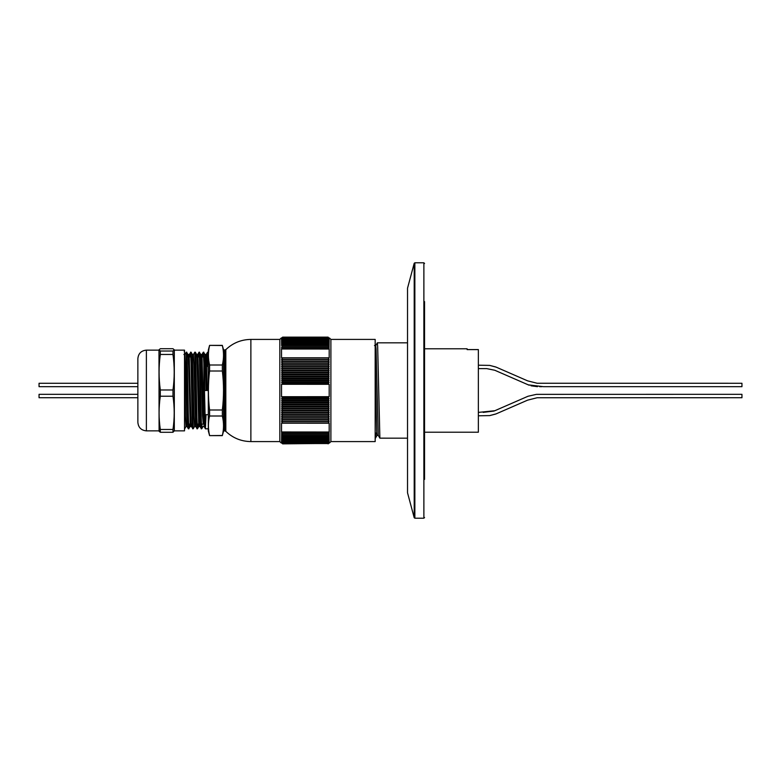 <?xml version="1.0" encoding="UTF-8"?>
<svg xmlns="http://www.w3.org/2000/svg" width="781" height="781" viewBox="0 0 781 781"><rect width="100%" height="100%" fill="white"/><g stroke="black" fill="none" stroke-linecap="round" stroke-linejoin="round"><path stroke-width="1.17" d="M414.203 263.295L414.203 517.705L407.526 492.791L407.526 288.209L414.203 263.295L414.857 262.797L414.857 518.203L423.878 518.203L423.878 262.797L414.857 262.797M424.552 301.612L424.552 479.388M375.729 345.612L377.35 342.82L377.662 346.452L379.878 438.161L407.526 438.18M375.173 435.818L375.456 438.161L375.807 433.065M375.173 361.437L376.706 431.991L377.028 435.417L378.307 435.417L379.878 438.161M374.47 345.583L375.749 345.583L376.071 349.009L378.277 435.388M424.552 348.785L467.126 348.785L467.126 349.615L478.362 349.615L478.362 432.215L424.552 432.215M467.126 349.576L478.362 349.576M478.48 412.388L494.793 410.738L528.005 396.26L536.352 394.366L741.95 394.327L741.95 397.734L537.143 397.744L527.605 400.155L501.832 411.382M495.798 366.982L489.687 365.401L478.362 365.205L489.707 365.401L496.14 367.129L527.605 380.845L537.143 383.256L741.95 383.266L741.95 386.673L543.488 386.673L528.307 384.867L494.793 370.262L486.69 368.612L478.362 368.612M39.05 397.734L137.866 397.734L39.05 397.734L39.05 394.327L137.866 394.327M137.866 386.673L39.05 386.673L39.05 383.266L137.866 383.266M330.9 441.587L330.9 339.413L375.173 339.413L375.173 441.587L330.9 441.587L329.523 442.964M329.182 338.339L328.108 337.138L282.615 337.138L281.541 338.339L282.615 337.46L281.541 338.71L282.615 337.88L281.541 339.149L282.615 338.368L281.541 339.676L282.615 338.944L281.541 340.282L282.615 339.598L281.541 340.955L282.615 340.331L281.541 341.717L282.615 341.141L281.541 342.547L282.615 342.029L281.541 343.445L282.615 342.986L281.541 344.431L282.615 344.021L281.541 345.475L282.615 345.124L281.541 347.779L328.635 348.267L328.108 347.545L329.182 347.779L328.108 346.305L329.182 346.588L328.108 345.124L329.182 345.475L328.108 344.021L329.182 344.431L328.108 342.986L329.182 343.445L328.108 342.029L329.182 342.547L328.108 341.141L329.182 341.717L328.108 340.331L329.182 340.955L328.108 339.598L329.182 340.282L328.108 338.944L329.182 339.676L328.108 338.368L329.182 339.149L328.108 337.88L329.182 338.71L328.108 337.46L329.182 338.339M329.152 442.964L328.108 443.862L329.182 442.661L328.108 443.54L329.182 442.29L328.108 443.12L329.182 441.851L328.108 442.632L329.182 441.324L328.108 442.056L329.182 440.718L328.108 441.402L329.182 440.045L328.108 440.669L329.182 439.283L328.108 439.859L329.182 438.453L328.108 438.971L329.182 437.555L328.108 438.014L329.182 436.569L328.108 436.979L329.182 435.525L328.108 435.876L329.182 434.412L328.108 434.695L329.182 433.221L328.108 433.455L329.182 431.971L329.182 423.195L328.108 423.019L329.182 421.535L328.108 421.301L329.182 419.836L328.108 419.543L329.182 418.089L328.108 417.737L329.182 416.302L328.108 415.892L329.182 414.477L328.108 414.008L329.182 412.612L328.108 412.095L329.182 410.708L328.108 410.132L329.182 408.775L328.108 408.151L329.182 406.823L328.108 406.14L329.182 404.831L328.108 404.099L329.182 402.83L328.108 402.049L329.182 400.799L328.108 399.97L329.182 398.759L328.108 397.88L329.182 396.709L329.182 384.291L328.108 383.12L329.182 382.241L328.108 381.03L329.182 380.201L328.108 378.951L329.182 378.17L328.108 376.901L329.182 376.169L328.108 374.86L329.182 374.177L328.108 372.849L329.182 372.225L328.108 370.868L329.182 370.292L328.108 368.905L329.182 368.388L328.108 366.992L329.182 366.523L328.108 365.108L329.182 364.698L328.108 363.263L329.182 362.911L328.108 361.457L329.182 361.164L328.108 359.699L329.182 359.465L328.108 357.981L329.182 357.805L329.182 349.029L328.635 348.267M328.635 432.733L281.541 433.221L282.615 434.695L281.541 434.412L282.615 435.876L281.541 435.525L282.615 436.979L281.541 436.569L282.615 438.014L281.541 437.555L282.615 438.971L281.541 438.453L282.615 439.859L281.541 439.283L282.615 440.669L281.541 440.045L282.615 441.402L281.541 440.718L282.615 442.056L281.541 441.324L282.615 442.632L281.541 441.851L282.615 443.12L281.541 442.29L282.615 443.54L281.541 442.661L282.615 443.862L328.635 443.413M282.615 347.545L328.108 347.545M328.635 357.903L282.087 357.903L282.615 357.981L281.541 359.465L282.615 359.699L281.541 361.164L282.615 361.457L281.541 362.911L282.615 363.263L281.541 364.698L282.615 365.108L281.541 366.523L282.615 366.992L281.541 368.388L282.615 368.905L281.541 370.292L282.615 370.868L281.541 372.225L282.615 372.849L281.541 374.177L282.615 374.86L281.541 376.169L282.615 376.901L281.541 378.17L282.615 378.951L281.541 380.201L282.615 381.03L281.541 382.241L282.615 383.12L282.087 383.686L328.635 383.686M282.615 383.12L328.108 383.12M282.615 357.981L328.108 357.981M282.615 433.455L328.108 433.455M328.635 397.314L282.087 397.314L282.615 397.88L281.541 398.759L282.615 399.97L281.541 400.799L282.615 402.049L281.541 402.83L282.615 404.099L281.541 404.831L282.615 406.14L281.541 406.823L282.615 408.151L281.541 408.775L282.615 410.132L281.541 410.708L282.615 412.095L281.541 412.612L282.615 414.008L281.541 414.477L282.615 415.892L281.541 416.302L282.615 417.737L281.541 418.089L282.615 419.543L281.541 419.836L282.615 421.301L281.541 421.535L282.615 423.019L282.087 423.097L328.635 423.097M282.615 423.019L328.108 423.019M282.615 397.88L328.108 397.88M282.087 423.097L281.541 423.195L281.541 431.971L282.087 432.733M282.087 383.686L281.541 384.291L281.541 396.709L282.087 397.314M282.087 348.267L281.541 349.029L281.541 357.805L282.087 357.903M281.57 338.036L282.087 337.587M224.625 350.142L224.625 430.858L223.63 430.858L223.63 350.142L225.816 349.654C232.836 342.966 241.183 339.559 250.877 339.413L279.823 339.413L281.199 338.036M279.823 339.413L279.823 441.587L281.199 442.964M223.63 430.858L222.351 435.486C223.922 428.994 223.922 422.492 222.351 416L222.351 409.996C223.922 396.836 223.922 383.842 222.351 371.004L222.351 365C223.922 358.508 223.922 352.006 222.351 345.514L223.63 350.142M222.351 435.486L209.581 435.622L208.302 430.858L208.302 350.142L209.581 345.378L222.351 345.514M222.351 371.004L209.581 371.004L209.581 365L222.351 365M222.351 416L209.581 416L209.581 409.996L222.351 409.996M209.581 435.486C208.019 428.994 208.019 422.492 209.581 416M209.581 409.996C208.01 397.158 208.01 384.164 209.581 371.004M209.581 365C208.019 358.508 208.019 352.006 209.581 345.514M203.9 366.318L208.302 366.318M201.156 356.956L203.88 356.956L203.88 424.044L202.787 424.044M186.62 356.956L187.147 356.956M188.387 356.956L189.451 356.956M190.876 356.956L191.404 356.956M195.133 356.956L195.66 356.956M196.9 356.956L199.916 356.956M208.302 390.5L204.895 390.5L208.302 390.5M184.521 427.803L184.697 428.798L186.024 426.494M186.542 355.101L186.825 352.202L187.342 363.409L188.406 417.591L188.934 428.808L189.275 424.044M190.798 355.101L191.081 352.202L191.599 363.409L193.19 428.808L194.547 426.494M195.055 355.101L195.338 352.202L195.855 363.409L196.919 417.591L197.447 428.808L197.788 424.044M199.311 355.101L199.594 352.202L200.112 363.409L201.176 417.591L201.703 428.808L202.054 424.044M203.568 355.101L203.851 352.202L204.368 363.409L204.895 390.5M184.921 354.506L186.278 352.192L187.87 417.591L188.387 428.798L188.67 425.899M190.193 356.956L190.535 352.192L191.062 363.409L192.126 417.591L192.643 428.798L192.927 425.899M193.434 354.506L194.791 352.192L196.382 417.591L196.9 428.798L197.183 425.899M198.706 356.956L199.048 352.192L199.575 363.409L200.639 417.591L201.156 428.798L201.439 425.899M202.962 356.956L203.304 352.192L203.831 363.409L205.413 428.798L206.028 414.682M206.965 366.318L207.561 352.192L208.302 373.172M282.615 337.46L328.108 337.46M282.615 338.368L328.108 338.368M282.615 337.88L328.108 337.88M282.615 338.944L328.108 338.944M282.615 339.598L328.108 339.598M282.615 340.331L328.108 340.331M282.615 346.305L328.108 346.305M282.615 345.124L328.108 345.124M329.152 348.99L281.57 348.99L329.152 349.029M282.615 344.021L328.108 344.021M282.615 342.986L328.108 342.986M282.615 342.029L328.108 342.029M282.615 341.141L328.108 341.141M329.182 382.241L281.541 382.241M282.615 381.03L328.108 381.03M329.182 380.201L281.541 380.201M282.615 378.951L328.108 378.951M329.152 384.262L281.57 384.262M329.182 384.291L281.541 384.291L329.152 384.311M282.615 376.901L328.108 376.901M329.182 376.169L281.541 376.169M282.615 374.86L328.108 374.86M329.182 378.17L281.541 378.17M329.182 374.177L281.541 374.177M282.615 372.849L328.108 372.849M329.182 372.225L281.541 372.225M282.615 370.868L328.108 370.868M329.182 370.292L281.541 370.292M282.615 368.905L328.108 368.905M282.615 363.263L328.108 363.263M329.182 362.911L281.541 362.911M282.615 361.457L328.108 361.457M329.182 361.164L281.541 361.164M282.615 359.699L328.108 359.699M329.182 364.698L281.541 364.698M282.615 365.108L328.108 365.108M329.182 368.388L281.541 368.388M282.615 366.992L328.108 366.992M329.182 366.523L281.541 366.523M281.57 357.815L329.182 357.805M329.182 359.465L281.541 359.465M282.615 443.54L328.108 443.54M282.615 443.12L328.108 443.12M282.615 442.632L328.108 442.632M282.615 442.056L328.108 442.056M282.615 441.402L328.108 441.402M282.615 440.669L328.108 440.669M282.615 439.859L328.108 439.859M282.615 436.979L328.108 436.979M282.615 435.876L328.108 435.876M282.615 434.695L328.108 434.695M282.615 438.014L328.108 438.014M282.615 438.971L328.108 438.971M281.57 432.01L329.152 432.01L281.57 431.971M329.182 421.535L281.541 421.535M282.615 421.301L328.108 421.301M329.182 419.836L281.541 419.836M282.615 419.543L328.108 419.543M329.152 423.185L281.57 423.185L329.152 423.224M329.182 423.195L281.541 423.195M282.615 417.737L328.108 417.737M329.182 416.302L281.541 416.302M282.615 415.892L328.108 415.892M329.182 418.089L281.541 418.089M329.182 414.477L281.541 414.477M282.615 414.008L328.108 414.008M329.182 412.612L281.541 412.612M282.615 412.095L328.108 412.095M329.182 410.708L281.541 410.708M282.615 410.132L328.108 410.132M282.615 404.099L328.108 404.099M329.182 402.83L281.541 402.83M282.615 402.049L328.108 402.049M329.182 400.799L281.541 400.799M282.615 399.97L328.108 399.97M329.182 404.831L281.541 404.831M282.615 406.14L328.108 406.14M329.182 408.775L281.541 408.775M282.615 408.151L328.108 408.151M329.182 406.823L281.541 406.823M281.57 396.738L329.152 396.738M329.182 396.709L281.541 396.709L329.152 396.689M329.182 398.759L281.541 398.759M329.084 432.41L281.648 432.41M329.084 348.59L281.648 348.59M184.521 369.725L185.478 415.961L186.005 426.504L187.069 426.504M187.889 356.956L188.162 354.506L188.67 365.039L190.291 426.494L188.406 428.808M191.081 352.202L192.419 354.506L193.991 415.961L194.528 426.504L195.592 426.504M196.402 356.956L196.675 354.506L197.183 365.039L198.784 426.504L199.848 426.504L200.092 424.044M192.39 354.496L193.454 354.496L193.991 365.039L195.562 426.494L197.447 428.808L198.804 426.494L199.028 424.044M200.658 356.956L200.912 354.496L201.976 354.496L203.568 415.961L204.105 426.504L204.661 414.682M199.048 352.192L200.932 354.506L202.504 415.961L203.285 424.044M201.723 356.956L201.957 354.506L203.285 352.202L205.188 354.506L206.233 390.5M183.877 354.496L184.941 354.496L185.478 365.039L187.049 426.494L188.387 428.798M191.062 352.192L189.178 354.506L190.798 415.961L191.306 426.494L191.579 424.044M197.466 356.956L197.72 354.496L198.247 365.039L199.819 426.494L201.703 428.808M205.696 365.039L206.233 354.496L207.297 390.5M137.866 358.655L137.866 422.345C138.364 427.51 141.205 430.351 146.379 430.858L146.379 350.142C141.205 350.649 138.364 353.49 137.866 358.655L137.866 392.316M146.379 350.142L158.982 350.142L159.09 431.268L160.31 432.274L172.982 432.274L172.982 429.462L160.31 429.462L160.31 432.274M174.309 430.858L174.309 350.142L184.521 350.142L184.521 430.858L174.309 430.858L172.982 432.274M172.982 429.462C174.612 418.391 174.612 407.311 172.982 396.231L172.982 389.983C174.612 378.141 174.612 366.299 172.982 354.457L172.982 351.02L174.202 349.732L172.982 348.726L160.31 348.726L159.09 349.732L160.31 351.02L160.31 354.457C158.68 366.299 158.68 378.141 160.31 389.983L160.31 396.231C158.68 407.311 158.68 418.391 160.31 429.462M172.982 351.02L160.31 351.02M160.31 396.231L172.982 396.231M172.982 389.983L160.31 389.983M160.31 354.457L172.982 354.457M250.877 339.413L250.877 441.587L279.823 441.587M225.816 349.654L225.816 431.346C232.836 438.034 241.183 441.441 250.877 441.587M414.203 517.705L414.857 518.203M423.878 262.797L424.552 263.47M423.878 518.203L424.552 517.53M377.35 342.82L407.526 342.82M376.764 433.065L375.173 433.065M375.456 438.161L377.047 435.388M495.837 413.998L489.707 415.599L478.362 415.795L489.687 415.599L496.14 413.871L527.605 400.155L537.143 397.744L741.95 397.734M497.643 409.498L496.736 409.898M495.379 410.484L494.793 410.738M494.061 411.04L483.175 412.388M541.907 386.673L539.593 386.673M537.484 386.673L531.1 385.814M529.215 385.218L528.307 384.867M503.677 370.419L498.454 368.144M497.165 367.578L496.169 367.148M330.9 339.413L329.523 338.036M225.816 431.346L224.625 430.858M209.581 345.378L222.351 345.378M209.581 435.622L222.351 435.622M204.837 414.682L208.302 414.682M188.065 424.044L188.592 424.044M190.017 424.044L192.848 424.044M196.578 424.044L197.105 424.044M200.834 424.044L201.361 424.044M191.306 426.494L193.19 428.808M205.432 428.808L208.302 428.808M186.278 352.192L188.162 354.506M194.791 352.192L195.318 352.192M206.213 354.506L207.541 352.202L208.302 352.192M195.338 352.202L196.675 354.506M201.723 428.798L203.06 426.494M188.133 354.496L189.197 354.496M190.261 426.504L191.325 426.504M196.656 354.496L197.72 354.496M203.04 426.504L204.105 426.504M205.169 354.496L206.233 354.496M197.691 354.506L199.028 352.202M204.085 426.494L205.413 428.798M146.379 430.858L158.982 430.858M184.521 352.075L184.189 351.489"/></g></svg>
